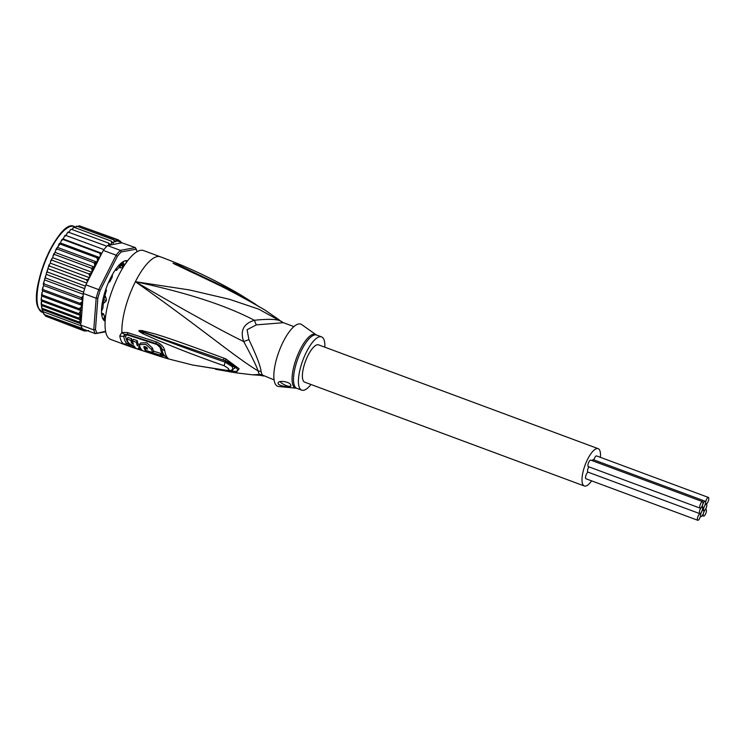 <?xml version="1.0" encoding="UTF-8"?>
<svg xmlns="http://www.w3.org/2000/svg" width="746" height="746" viewBox="0 0 746 746"><rect width="100%" height="100%" fill="white"/><g stroke="black" fill="none" stroke-linecap="round" stroke-linejoin="round"><path stroke-width="1.12" d="M705.716 503.653A3.478 1.147 110.4 0 0 705.996 503.951A3.478 1.147 110.4 0 0 708.066 501.629A3.478 1.147 110.4 0 0 708.7 497.75A3.478 1.147 110.4 0 0 708.42 497.442A3.478 1.147 110.4 0 0 706.35 499.773A3.478 1.147 110.4 0 0 705.716 503.653M593.947 459.918A3.478 1.147 -69.6 0 1 596.576 455.918L708.42 497.442M697.752 520.279A3.478 1.147 110.4 0 0 699.823 517.948A3.478 1.147 110.4 0 0 700.457 514.069A3.478 1.147 110.4 0 0 700.177 513.761A3.478 1.147 110.4 0 0 698.107 516.092A3.478 1.147 110.4 0 0 697.473 519.971A3.478 1.147 110.4 0 0 697.752 520.279L585.918 478.745A3.478 1.147 -69.6 0 1 585.629 478.447A3.478 1.147 -69.6 0 1 586.179 474.754A3.478 1.147 -69.6 0 1 588.193 472.209M703.711 510.292A3.478 1.147 110.4 0 0 703.991 510.59A3.478 1.147 110.4 0 0 706.061 508.268A3.478 1.147 110.4 0 0 706.695 504.389A3.478 1.147 110.4 0 0 706.406 504.082A3.478 1.147 110.4 0 0 704.578 505.909A3.478 1.147 110.4 0 0 703.711 510.292A3.478 1.147 110.4 0 0 703.431 509.984A3.478 1.147 110.4 0 0 701.594 511.812A3.478 1.147 110.4 0 0 700.727 516.195A3.478 1.147 110.4 0 0 701.007 516.502A3.478 1.147 110.4 0 0 703.077 514.171A3.478 1.147 110.4 0 0 703.711 510.292M704.578 505.909A3.478 1.147 110.4 0 0 705.446 501.517A3.478 1.147 110.4 0 0 705.166 501.219A3.478 1.147 110.4 0 0 703.096 503.55A3.478 1.147 110.4 0 0 702.462 507.429A3.478 1.147 110.4 0 0 702.751 507.728A3.478 1.147 110.4 0 0 704.578 505.909M592.035 460.599A3.478 1.147 -69.6 0 1 593.322 459.685L705.166 501.219M699.767 513.64A3.478 1.147 110.4 0 0 701.594 511.812A3.478 1.147 110.4 0 0 702.462 507.429A3.478 1.147 110.4 0 0 702.182 507.121A3.478 1.147 110.4 0 0 700.112 509.453A3.478 1.147 110.4 0 0 699.478 513.332A3.478 1.147 110.4 0 0 699.767 513.64L587.923 472.106A3.478 1.147 -69.6 0 1 587.643 471.808A3.478 1.147 -69.6 0 1 588.836 466.828M703.319 515.766A3.478 1.147 110.4 0 0 703.599 516.073A3.478 1.147 110.4 0 0 705.669 513.742A3.478 1.147 110.4 0 0 706.294 509.863A3.478 1.147 110.4 0 0 706.014 509.555A3.478 1.147 110.4 0 0 703.944 511.887A3.478 1.147 110.4 0 0 703.319 515.766M700.158 508.157L588.314 466.632A3.478 1.147 -69.6 0 1 588.034 466.325A3.478 1.147 -69.6 0 1 588.669 462.445A3.478 1.147 -69.6 0 1 590.739 460.114L702.573 501.648A3.478 1.147 110.4 0 0 700.503 503.979A3.478 1.147 110.4 0 0 699.879 507.858A3.478 1.147 110.4 0 0 700.158 508.157A3.478 1.147 110.4 0 0 702.228 505.825A3.478 1.147 110.4 0 0 702.853 501.946A3.478 1.147 110.4 0 0 702.573 501.648M584.323 485.982L304.713 382.166A19.9 6.546 -69.6 0 1 303.1 380.423A19.9 6.546 -69.6 0 1 306.727 358.201A19.9 6.546 -69.6 0 1 318.57 344.857L598.171 448.672A19.9 6.546 110.4 0 0 586.328 462.016A19.9 6.546 110.4 0 0 582.701 484.238A19.9 6.546 110.4 0 0 584.323 485.982A19.9 6.546 110.4 0 0 591.634 480.872M600.381 457.326A19.9 6.546 110.4 0 0 599.784 450.416A19.9 6.546 110.4 0 0 598.171 448.672M122.941 266.648L121.132 265.082L123.034 265.324L123.556 266.536A27.798 9.148 110.4 0 0 122.577 267.236L123.705 266.434M119.201 267.45C120.358 268.131 121.645 267.935 123.071 266.863M121.132 265.082L119.77 267.665L119.099 267.413M104.729 295.975L105.354 296.209L103.582 299.817L104.011 302.969L106.007 301.272L106.408 299.258L105.354 296.209M106.408 299.258A27.798 9.148 110.4 0 0 106.007 301.272M104.011 302.969L102.37 302.354M123.78 265.697L120.181 264.084M102.09 304.042L103.153 303.38L103.284 303.986A28.423 9.353 110.4 0 0 102.985 307.902L101.512 311.213A31.584 10.397 110.4 0 0 101.941 315.511L103.591 313.973A28.423 9.353 110.4 0 0 103.992 315.101A28.423 9.353 110.4 0 0 104.496 316.034L103.647 319.437A31.584 10.397 110.4 0 0 105.205 320.547A31.584 10.397 110.4 0 0 105.214 320.556L104.804 320.37M46.438 316.463L84.41 331.019L84.904 330.068L82.601 329.891L82.937 328.902M105.606 331.28L95.385 333.658A48.639 16.011 -69.6 0 1 94.481 331.961A48.639 16.011 -69.6 0 1 93.754 329.9L80.894 325.125L80.68 323.727L79.197 322.067L80.484 319.894L78.806 318.141L80.531 315.483L41.394 300.946L41.962 309.348L43.156 312.723L45.693 316.183L45.823 315.558L45.693 316.183L82.601 329.891M80.894 325.125A48.639 16.011 110.4 0 0 81.09 325.788A48.639 16.011 110.4 0 0 81.622 327.186A48.639 16.011 110.4 0 0 82.237 328.408L44.21 314.523L82.414 328.716M127.603 260.811A32.218 10.603 110.4 0 0 123.528 261.445A32.218 10.603 110.4 0 0 110.706 277.773A32.218 10.603 110.4 0 0 102.5 318.066A32.218 10.603 110.4 0 0 102.65 318.421A32.218 10.603 110.4 0 0 105.167 321.209M123.351 261.548A31.901 10.5 -69.6 0 1 127.398 261.072M107.48 245.574A48.639 16.011 110.4 0 0 106.855 246.227A48.639 16.011 110.4 0 0 103.918 249.593A48.639 16.011 110.4 0 0 103.274 250.414L85.874 284.851A48.639 16.011 110.4 0 0 85.445 286.156A48.639 16.011 110.4 0 0 83.655 292.152A48.639 16.011 110.4 0 0 83.3 293.448L96.169 298.223L93.754 329.9L95.469 329.434L97.847 298.186L96.169 298.223A48.639 16.011 -69.6 0 1 98.742 289.625L100.206 290.325L117.364 256.363L116.134 255.188A48.639 16.011 -69.6 0 1 120.348 250.358L135.334 247.597L121.803 242.776L107.48 245.574L120.348 250.358L121.206 251.943L135.996 249.22L135.334 247.597A48.639 16.011 -69.6 0 1 136.238 249.295A48.639 16.011 -69.6 0 1 136.462 249.835L137.031 251.309A47.38 15.591 -69.6 0 1 137.152 251.635M96.971 332.865A47.38 15.591 -69.6 0 1 95.469 329.434M135.996 249.22A47.38 15.591 -69.6 0 1 137.031 251.309M117.364 256.363A47.38 15.591 -69.6 0 1 121.206 251.943M85.874 284.851L98.742 289.625L116.134 255.188L103.274 250.414M97.847 298.186A47.38 15.591 -69.6 0 1 100.206 290.325M82.237 328.408A48.639 16.011 110.4 0 0 82.526 328.883L95.385 333.658L105.699 331.765M83.3 293.448L81.09 322.58A47.38 15.591 -69.6 0 1 80.465 315.847M80.643 324.258L81.09 322.58M105.195 320.883A31.901 10.5 -69.6 0 1 102.51 318.048A31.901 10.5 -69.6 0 1 102.435 317.88M108.851 245.322L108.599 243.112L110.594 244.986L111.648 243.056L111.331 241.145L113.168 243.215L114.119 241.741L113.905 239.932L115.677 241.863L116.255 239.503L118.166 241.21A47.38 15.591 -69.6 0 1 121.262 243.037M87.468 281.708L86.415 279.75L88.382 279.088L89.483 277.699L89.707 275.759L88.755 273.847L90.714 273.372L91.795 272.225L92.159 270.155L91.32 268.14L94.294 266.984L94.789 264.821L94.052 262.732L96.933 262.06L97.549 259.841L96.905 257.715L99.666 257.547L100.393 255.319L99.843 253.174L101.689 253.556M80.95 310.597L41.813 296.069L41.254 298.335L41.888 299.939L78.796 313.646L80.95 310.597L79.179 308.676L81.016 307.277L81.771 305.366L79.934 303.305L81.808 302.111L82.797 300.032L81.062 297.626L83.086 296.339M88.709 330.543L85.613 331.047M78.796 313.646L80.465 315.316A47.38 15.591 -69.6 0 1 80.577 311.856M43.063 311.669L81.09 325.788M78.806 318.141L41.897 304.433L41.403 305.384L80.484 319.894M42.298 308.368L79.197 322.067M41.468 306.541L43.921 314.271M80.68 323.727L41.962 309.348M84.41 331.019L86.834 330.497A47.38 15.591 -69.6 0 1 85.165 329.863M119.416 240.706L121.803 242.776M120.022 241.611L120.162 240.986L120.022 241.611L118.353 239.848L118.166 241.21M80.242 226.131L118.353 239.848M112.469 274.472L112.198 277.139A28.423 9.353 110.4 0 0 110.054 281.401L109.336 282.165L108.832 281.727M125.272 264.037L125.114 264.093A28.423 9.353 110.4 0 0 123.258 264.438L123.249 261.855A31.584 10.397 110.4 0 0 120.255 264.009L119.043 267.478A28.423 9.353 110.4 0 0 116.73 270.136L116.311 270.397L115.984 268.924M127.202 261.333A31.584 10.397 110.4 0 0 127.193 261.333A31.584 10.397 110.4 0 0 126.773 261.203L125.822 263.245M105.913 289.094L106.436 290.502A28.423 9.353 110.4 0 0 105.018 295.23L103.517 297.048M69.042 232.183L70.432 229.749L71.691 229.414L108.599 243.112M68.194 232.109L106.855 246.227M68.828 232.099L67 233.358L66.077 235.512L65.34 235.26L103.918 249.593L66.077 235.512M68.1 231.95L67 233.358M65.34 235.26L65.89 235.475L64.128 236.771L63.298 238.99L62.459 239.028L62.934 239.466L99.843 253.174M65.2 235.214L64.128 236.771M101.82 253.295L63.298 238.99M62.459 239.028L62.934 239.466L61.247 240.781L60.519 243.019L59.596 243.345L59.997 244.007L96.905 257.715M62.291 239.074L61.247 240.781M99.666 257.547L60.519 243.019M59.596 243.345L59.997 244.007L56.789 248.138L57.144 249.033L94.052 262.732M59.4 243.466L58.402 245.313M96.933 262.06L57.787 247.532M56.789 248.138L57.144 249.033L55.642 250.283L55.148 252.446L94.294 266.984M56.593 248.334L55.642 250.283M55.148 252.446L53.889 253.593L52.649 257.687L50.681 260.746L50.336 263.161L49.022 264.933L43.277 284.086M54.104 253.332L54.411 254.442L91.32 268.14M54.411 254.442L53.013 255.617M91.795 272.225L52.649 257.687M51.567 258.834L51.856 260.14L50.56 261.221M89.483 277.699L50.336 263.161M51.856 260.14L88.755 273.847M49.236 264.55L49.506 266.042L48.331 267.003M86.769 283.079L48.248 268.774M49.506 266.042L86.415 279.75M47.147 270.388L47.418 272.038L46.355 272.85M84.671 288.637L46.42 274.435M47.418 272.038L85.445 286.156M45.338 276.234L45.627 278.034L44.667 278.678M83.244 294.288L44.872 280.039M45.627 278.034L83.655 292.152M43.837 281.997L44.154 283.918L43.305 284.375L43.65 285.494L42.205 289.709M81.062 297.626L44.154 283.918L43.305 284.375M82.797 300.032L43.65 285.494M42.671 287.574L43.026 289.597L79.934 303.305M43.026 289.597L42.261 289.989L43.026 289.597M81.771 305.366L42.625 290.837L42.261 289.989M42.625 290.837L41.496 295.155M41.869 292.74L42.27 294.968L79.179 308.676M42.27 294.968L41.571 295.519L42.27 294.968M41.813 296.069L41.571 295.519M41.888 299.939L41.319 300.778L41.888 299.939M116.255 239.503L79.346 225.796L78.768 226.635M79.346 225.796L77.146 226.625M76.418 226.159L76.997 226.225L76.297 226.784L76.997 226.225L113.905 239.932M76.997 226.225L74.749 227.558M71.961 229.516L73.332 227.623L74.423 227.437L73.658 227.828L74.423 227.437L111.331 241.145M282.585 322.449C280.076 319.269 270.686 318.542 254.414 320.276C243.504 323.689 239.923 330.767 243.681 341.519C251.635 356.14 256.447 365.941 258.097 370.921A12.635 10.584 168.1 0 1 261.119 371.648A28.423 9.353 110.4 0 0 261.641 373.429A28.423 9.353 110.4 0 0 261.743 373.671A28.423 9.353 110.4 0 0 262.639 375.154L274.108 379.9M263.58 375.993L259.916 375.285L259.645 374.473A12.635 11.74 139.3 0 1 262.648 375.154M293.896 326.599L283.377 322.692L256.326 324.883L247.075 329.713L248.894 339.589C256.475 355.516 260.55 366.202 261.119 371.648M324.836 347.179A28.423 9.353 -69.6 0 0 321.535 336.866A28.423 9.353 -69.6 0 0 306.55 351.795A28.423 9.353 110.4 0 0 301.748 390.158A28.423 9.353 110.4 0 0 310.979 384.488M290.781 385.934A6.313 1.93 26.8 0 1 285.867 385.44A6.313 1.93 26.8 0 1 280.011 381.598M290.716 385.225C292.991 388.013 279.498 386.475 278.174 383.752C277.12 379.434 290.772 381.831 290.716 385.225L290.754 386.008M278.174 383.752L278.202 382.838M144.062 346.592L143.829 347.058C144.631 346.219 145.778 346.582 147.251 348.168A46.728 15.377 110.4 0 0 147.549 349.044L144.976 348.214A46.858 15.424 110.4 0 0 146.039 350.461L152.911 352.634A46.476 15.302 -69.6 0 1 151.559 349.51L145.862 344.419L139.614 344.624L139.558 345.65A47.073 15.489 110.4 0 0 142.542 350.648L161.462 356.569A46 15.144 -69.6 0 1 160.036 355.031L145.395 350.499A46.895 15.433 -69.6 0 1 143.829 347.058L143.838 346.778M138.364 347.916L140.061 348.494A47.101 15.507 -69.6 0 1 138.998 346.247L137.292 345.668A47.157 15.526 -69.6 0 1 136.425 342.311L132.574 340.987A47.259 15.554 110.4 0 0 133.45 344.344L131.464 342.88A47.296 15.563 -69.6 0 1 130.886 340.4L127.109 339.057A47.352 15.582 110.4 0 0 127.697 341.537C128.601 343.328 130.774 344.839 134.215 346.079A47.259 15.554 110.4 0 0 136.136 348.466L139.987 349.79A47.157 15.526 -69.6 0 1 138.364 347.916M283.331 341.537A33.169 10.92 -69.6 0 1 301.664 324.566L316.071 334.749A28.618 9.418 -69.6 0 0 300.256 349.398A28.618 9.418 -69.6 0 0 300.088 349.734A28.618 9.418 -69.6 0 0 296.227 388.2L278.668 386.512A33.169 10.92 110.4 0 1 283.331 341.537M160.036 355.031L160.856 353.408L153.62 351.226M145.703 349.883L145.395 350.499M145.032 346.601A45.002 14.808 110.4 0 0 145.377 347.412M145.675 346.825L144.976 348.214M139.614 344.624L140.444 343.001L146.673 342.75L152.37 347.888A44.583 14.678 110.4 0 0 153.732 351.012L152.911 352.634M160.856 353.408A44.098 14.519 110.4 0 0 162.302 354.91L161.462 356.569M140.686 348.391L139.987 349.79M140.397 347.832L140.061 348.494M139.483 345.277L138.998 346.247M139.81 344.633L138.113 344.055L137.292 345.668M136.425 342.311L137.255 340.67A45.264 14.901 110.4 0 0 138.113 344.055M137.255 340.67L133.403 339.346L132.574 340.987M132.751 341.882L132.284 341.258L131.464 342.88M130.886 340.4L131.706 338.759A45.403 14.948 110.4 0 0 132.284 341.258M131.706 338.759L127.939 337.416L127.109 339.057M283.377 322.692L258.731 309.161L229.442 299.286L189.587 289.97L135.39 281.699C197.559 295.015 231.521 308.443 254.414 320.276A12.635 2.462 -106.9 0 0 256.326 324.883M162.6 357.166A6.313 1.93 -73.8 0 1 162.479 357.147L134.047 347.944A6.313 2.098 -70.3 0 0 134.187 347.972L123.165 343.636A47.38 15.591 -69.6 0 1 121.141 340.726A47.38 15.591 -69.6 0 1 121.066 340.558A47.38 15.591 -69.6 0 1 119.78 335.877L121.868 332.408A47.38 15.591 -69.6 0 1 135.39 281.699C186.547 311.464 222.644 331.401 243.681 341.519A12.635 2.975 159.9 0 0 248.894 339.589M253.715 303.631A6.313 0.97 -59.5 0 1 253.929 303.631L264.886 310.01L251.999 302.643C211.025 279.927 198.128 275.498 188.421 270.649L173.025 263.291A6.313 5.959 -28.8 0 1 173.333 263.375L221.403 286.026M173.025 263.291L173.035 263.254A6.313 6.071 50.8 0 1 173.296 263.347L177.66 265.194A6.313 0.979 110.8 0 1 178.042 264.83L239.83 294.39L255.132 303.939M251.999 302.643A6.313 0.979 -59.8 0 1 252.223 302.634L229.628 290.231L175.758 264.532A6.313 3.012 -64.2 0 0 175.142 264.504M132.965 345.584L128.918 343.766A45.478 14.967 110.4 0 1 126.913 340.81A45.478 14.967 110.4 0 1 125.682 336.315C125.766 335.103 126.699 334.758 128.48 335.28L156.921 344.531L160.25 347.571A43.977 14.472 110.4 0 0 163.514 355.077L161.406 354.844M231.027 370.398L235.26 367.806L225.544 360.85C230.477 362.472 234.505 365.391 237.638 369.578C237.704 371.695 235.046 371.956 229.684 370.37M225.544 360.85L223.669 360.206L225.544 360.84L225.124 362.146C181.483 346.937 169.911 342.078 159.122 338.339L139.269 330.823A6.313 4.15 48.1 0 1 139.026 330.59L141.787 330.534A6.313 2.499 100 0 0 141.917 331.522L223.669 360.206A6.313 0.578 108.8 0 1 223.94 358.183L225.814 358.863A6.313 0.55 108.7 0 0 225.544 360.84M226.057 370.277A6.313 3.208 95 0 0 226.887 370.585L192.729 365.036L226.057 370.277C230.383 370.426 229.731 368.916 224.089 365.745C180.504 350.331 169.211 344.82 158.506 340.68L143.185 333.826A6.313 1.175 -63.5 0 1 143.586 332.651L139.213 330.823A6.313 4.01 18.5 0 1 138.961 330.702L139.026 330.59M226.887 370.585L226.887 370.585C230.094 370.715 232.099 370.426 232.892 369.727L232.286 366.612L225.124 362.146L224.089 365.745M141.115 349.081L140.453 348.858M134.681 346.843L127.006 343.729A6.313 5.912 -48 0 1 123.165 343.645M165.025 356.15L161.714 355.6M125.682 336.315A3.161 2.574 -9 0 0 123.724 336.166L124.936 334.357L128.163 334.553L156.585 343.794C159.383 344.829 161.099 346.414 161.733 348.569A44.462 14.631 110.4 0 0 163.924 354.91L164.568 355.646M253.929 303.631L252.223 302.634M255.263 304.023A6.313 0.746 123.6 0 0 255.216 303.958A6.313 0.746 123.6 0 0 254.796 304.135M173.035 263.254L178.042 264.83M231.596 372.161A6.313 3.068 -81.1 0 1 231.4 372.142L231.4 372.142A6.313 3.068 -81.1 0 1 229.777 370.603M229.899 371.881A6.313 3.059 -80.7 0 1 229.665 371.862A6.313 3.059 -80.7 0 1 228.22 370.659M225.814 358.863L239.121 368.776L236.025 372.841L215.575 369.27M141.787 330.534L154.506 333.798C164.829 336.95 176.755 340.736 223.94 358.183M143.185 333.826C139.922 332.082 138.514 331.038 138.961 330.702M124.936 334.357A6.313 4.653 72 0 1 121.868 332.408L127.491 332.567L155.895 341.743C160.763 343.645 163.71 346.582 164.754 350.573A45.422 14.948 110.4 0 0 168.12 358.313L167.682 358.714L192.729 365.036M257.948 305.925L239.83 294.39C214.466 279.591 187.973 267.059 160.371 256.801A47.38 15.591 -69.6 0 0 135.39 281.699C203.229 329.601 234.076 356.364 258.097 370.921A28.842 9.493 -69.6 0 0 258.629 372.72A28.842 9.493 -69.6 0 0 259.645 374.473L252.484 374.809L236.025 372.841M127.659 345.724A6.313 2.443 -70.4 0 0 127.697 345.743L110.613 339.402A47.38 15.591 110.4 0 1 106.762 335.252A47.38 15.591 -69.6 0 1 115.388 282.342A47.38 15.591 -69.6 0 1 143.596 250.572L160.371 256.801M105.96 300.265L103.582 299.817M75.234 226.877L74.264 226.514A45.795 15.079 110.4 0 0 46.998 257.221A45.795 15.079 110.4 0 0 38.661 308.368A45.795 15.079 110.4 0 0 38.727 308.508A45.795 15.079 110.4 0 0 42.382 312.387L43.035 312.63M108.944 245.126A47.38 15.591 -69.6 0 1 110.1 244.166M100.393 255.319A47.38 15.591 -69.6 0 1 101.605 253.556M97.549 259.841A47.38 15.591 -69.6 0 1 98.742 257.883M94.789 264.821A47.38 15.591 -69.6 0 1 95.936 262.676M92.159 270.155A47.38 15.591 -69.6 0 1 93.25 267.87M89.707 275.759A47.38 15.591 -69.6 0 1 90.714 273.372M87.478 281.531A47.38 15.591 -69.6 0 1 88.382 279.088M82.452 298.904A47.38 15.591 -69.6 0 1 82.983 296.526M81.407 304.517A47.38 15.591 -69.6 0 1 81.808 302.111M80.717 310.056A47.38 15.591 -69.6 0 1 81.016 307.277M116.292 241.163A47.38 15.591 -69.6 0 1 117.915 241.163M114.119 241.741A47.38 15.591 -69.6 0 1 115.444 241.312M111.648 243.056A47.38 15.591 -69.6 0 1 112.805 242.366M102.883 314.336L101.68 313.889M102.864 303.501L102.211 303.258M115.425 269.726L116.162 270.005M123.36 262.312L122.792 262.098M121.542 262.937L123.062 263.497M126.428 261.585L126.895 261.753M105.531 317.134L104.515 316.761M105.382 318.505L104.048 318.01M103.61 319.213L105.27 319.829M67.989 227.577A45.17 14.864 110.4 0 0 43.828 264.065A45.17 14.864 110.4 0 0 38.316 307.483M163.514 355.077A3.161 2.956 130.7 0 1 164.325 355.46M160.25 347.571A3.161 2.564 171.5 0 1 160.455 347.645A3.161 2.564 171.5 0 1 161.733 348.569A6.313 5.119 171.5 0 0 164.754 350.573M119.78 335.877A6.313 5.147 -9 0 0 123.724 336.166A46.112 15.181 110.4 0 0 124.974 340.736A46.112 15.181 110.4 0 0 125.039 340.894A46.112 15.181 110.4 0 0 127.006 343.729A3.161 2.956 -48 0 1 128.918 343.766M301.748 390.158L296.843 388.34A28.423 9.353 -69.6 0 1 301.477 350.312A28.423 9.353 -69.6 0 1 301.645 349.977A28.423 9.353 -69.6 0 1 316.63 335.038L316.071 334.749M152.37 347.888L151.559 349.51M133.002 345.612A3.161 1.044 -70.3 0 1 133.292 346.349A6.313 2.098 -70.3 0 0 134.047 347.944L127.697 345.743A6.313 2.443 -70.4 0 0 129.562 344.988M156.921 344.531A3.161 0.979 106.2 0 0 156.585 343.794A6.313 1.94 106.2 0 1 155.895 341.743M128.48 335.28A3.161 1.016 109.9 0 0 128.163 334.553A6.313 2.033 109.9 0 1 127.491 332.567M167.682 358.714L162.479 357.147A6.313 1.93 -73.8 0 1 161.77 355.973M168.12 358.313A6.313 5.921 130.7 0 1 165.948 357.166A6.313 5.921 130.7 0 1 165.948 357.157L163.924 354.91M705.38 503.727L705.996 503.951M700.391 516.269L701.007 516.502M702.406 509.602L703.431 509.984M701.66 506.926L702.182 507.121M702.303 515.589L703.599 516.073M705.492 509.359L706.014 509.555M104.561 316.267L105.587 316.649M124.032 264.196L124.936 264.541M42.382 312.387L38.354 308.089C28.143 289.607 59.568 217.618 74.264 226.514M70.432 229.749L70.935 229.339M41.254 298.335L41.179 300.237M41.3 304.909L41.189 302.708M103.47 313.805L101.605 313.115M103.153 303.38L102.249 303.044M115.238 269.996L116.311 270.397M120.759 263.562L123.137 264.448M321.535 336.866L316.63 335.038M296.843 388.34L296.227 388.2M259.916 375.285L252.484 374.809M279.647 320.193L264.886 310.01"/></g></svg>
